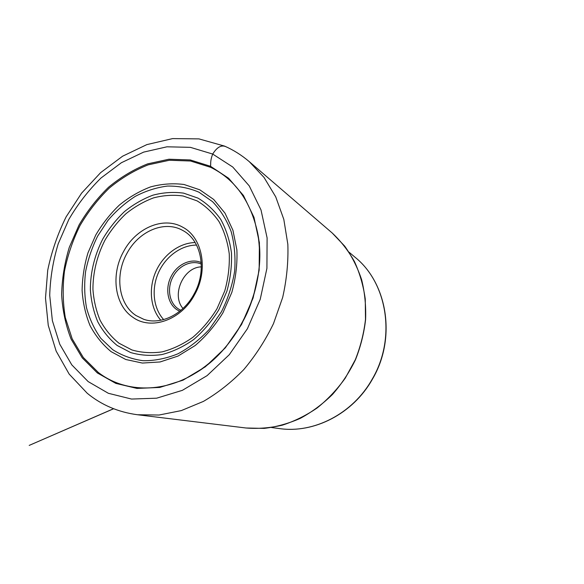 <?xml version="1.0" encoding="UTF-8"?>
<svg xmlns="http://www.w3.org/2000/svg" width="584" height="584" viewBox="0 0 584 584"><rect width="100%" height="100%" fill="white"/><g stroke="black" fill="none" stroke-linecap="round" stroke-linejoin="round"><path stroke-width="0.88" d="M98.251 372.402L97.324 372.935L82.249 357.868L71.109 339.136C65.685 325.171 62.532 310.338 61.634 294.643C62.021 278.75 64.569 262.99 69.27 247.375L79.022 225.044C87.286 210.97 97.119 198.385 108.514 187.274C120.647 177.237 133.678 169.433 147.613 163.878L168.944 159.228L190.26 159.95L210.525 166.287L210.612 167.309C234.892 179.142 250.551 200.911 257.573 232.607C268.319 282.86 239.907 347.21 195.509 373.088C161.768 393.974 123.465 392.076 98.251 372.402L83.271 357.452L72.19 338.859L65.313 317.601C62.809 302.454 62.532 286.941 64.481 271.086C67.664 255.31 72.839 240.133 80.008 225.563C88.22 211.598 97.988 199.1 109.31 188.07C121.362 178.105 134.305 170.375 148.146 164.863L169.331 160.264L190.493 161.001L210.612 167.309L210.576 165.199C210.948 164.9 209.904 161.023 212.707 154.059C216.971 147.204 221.321 144.73 225.76 146.635M123.552 251.58C135.773 228.205 163.213 216.051 182.566 227.125C202.429 237.119 208.868 269.99 194.508 294.92C180.982 320.375 151.008 330.478 133.064 317.419C114.5 305.337 110.61 274.517 123.552 251.58M126.94 253.39C138.496 231.315 164.454 219.912 182.69 230.417L182.967 230.571C201.495 240.214 207.349 270.983 193.924 294.299C183.033 314.579 160.615 325.281 143.766 319.317L136.014 315.535C118.45 304.184 114.698 275.064 126.94 253.39M179.733 311.257L177.353 309.98C167.294 303.855 164.746 287.605 171.63 275.56C177.74 264.041 191.18 257.975 201.239 262.588M180.894 310.316L178.667 309.111C169.09 303.308 166.652 287.854 173.2 276.4C179.003 265.464 191.771 259.712 201.312 264.085M201.349 266.873C183.398 267.151 171.097 295 182.982 308.454M88.162 381.593L108.347 393.287L131.539 399.054L156.658 398.186L182.354 390.346L207.094 375.636L229.286 354.707L247.412 328.719L260.23 299.3L266.91 268.377L267.107 237.951L261.004 209.919L249.229 185.873L232.739 167.009L212.707 154.059L190.384 147.343L166.98 146.803L143.635 152.117L121.348 162.746L100.988 178.025C88.578 190.223 77.869 204.013 68.868 219.387L58.21 243.783C53.056 260.836 50.224 278.05 49.72 295.424L52.377 320.696L59.765 344.217L71.795 364.876L88.162 381.593M137.517 414.749L159.074 415.027L181.31 410.596L203.422 401.398C217.854 392.981 231.308 382.367 243.798 369.57C255.478 355.678 265.384 340.355 273.502 323.594L282.663 297.475C286.707 279.532 288.438 261.814 287.839 244.309L283.817 219.394L275.728 196.859L264.034 177.434L249.31 161.68C241.703 155.176 233.461 149.986 224.584 146.109L198.954 138.89L172.623 138.598L146.861 144.606L122.611 156.198L100.638 172.638L81.621 193.121L66.145 216.817C57.685 233.907 51.545 251.719 47.72 270.268L45.494 298.117L48.26 325.405L56.144 351.094L69.168 374.103L87.235 393.266C101.514 405.011 118.267 412.173 137.517 414.749L246.076 428.006C258.011 428.941 270.1 427.992 282.335 425.167C294.475 421.246 306.082 415.509 317.148 407.961C327.719 399.441 337.085 389.506 345.253 378.147L355.313 359.737C360.518 346.633 363.912 333.194 365.489 319.404L365.263 299.052C363.387 285.78 359.817 273.341 354.539 261.727C348.385 250.777 340.947 241.207 332.216 233.009L249.31 161.68M210.525 166.287L228.621 178.251L243.455 195.509L253.989 217.365L259.398 242.725L259.15 270.158L253.106 298.001L241.572 324.47L225.278 347.889L205.312 366.81L183.004 380.191L159.768 387.44L136.963 388.418L115.814 383.381L97.324 372.935M372.366 379.271C396.587 338.435 387.521 283.255 355.065 257.252C387.265 282.955 396.507 338.209 372.154 379.242L372.139 379.271C352.663 414.012 313.484 433.642 279.386 428.568L271.545 427.532M95.761 235.009L87.994 252.799C84.278 265.253 82.315 277.794 82.103 290.416C82.928 302.862 85.563 314.557 90.009 325.507C95.462 335.793 102.492 344.509 111.113 351.656L125.772 359.503L142.379 363.058L160.125 361.949L178.083 356.043L195.217 345.494C205.926 336.333 215.167 325.419 222.949 312.768L231.811 292.445C235.775 278.145 237.469 263.968 236.885 249.923L232.928 230.257L225.015 213.16L213.722 199.48L199.794 189.815L184.048 184.493C172.937 183.084 161.753 183.894 150.489 186.931C139.43 191.158 129.057 197.202 119.355 205.079C110.237 213.839 102.375 223.811 95.761 235.009M221.438 311.768L209.342 329.288C199.794 339.559 189.304 347.743 177.864 353.838C166.199 358.554 154.629 360.846 143.153 360.715C132.02 359.211 121.873 355.532 112.705 349.677L100.922 338.45C94.44 329.405 89.644 319.222 86.541 307.892C84.454 296.146 84.132 284.079 85.578 271.691C88.009 259.354 92.031 247.492 97.652 236.097L107.982 220.38C116.092 210.882 125.166 202.896 135.203 196.414C145.628 190.953 156.373 187.508 167.418 186.07C178.441 185.887 188.968 187.931 198.991 192.216L212.532 201.648C220.453 209.911 226.658 219.898 231.162 231.607C234.491 244.09 235.651 257.303 234.637 271.261C232.322 285.299 227.921 298.804 221.438 311.768M102.799 238.966C94.666 254.894 90.345 272.421 90.367 289.701C91.162 301.081 93.623 311.761 97.74 321.74C102.777 331.106 109.252 339.012 117.165 345.472L130.59 352.532C140.51 355.415 150.949 356.094 161.907 354.568C172.915 351.721 183.522 346.706 193.72 339.516C203.414 331.186 211.773 321.295 218.803 309.841L226.826 291.452C230.424 278.517 231.972 265.676 231.468 252.945C229.782 240.615 226.22 229.468 220.803 219.511C214.445 210.496 206.831 203.363 197.954 198.107L183.632 193.143C173.499 191.778 163.286 192.45 152.986 195.158C142.861 198.954 133.349 204.444 124.45 211.612C116.085 219.606 108.865 228.724 102.799 238.966M104.952 240.214C97.075 255.624 92.9 272.597 92.936 289.314C93.717 300.322 96.112 310.644 100.112 320.287C105.003 329.325 111.274 336.953 118.939 343.18L131.926 349.962C141.51 352.729 151.599 353.364 162.169 351.867C172.798 349.101 183.026 344.246 192.859 337.304C202.195 329.259 210.247 319.725 217.022 308.68L224.752 290.956C228.227 278.488 229.724 266.107 229.249 253.828C227.636 241.937 224.219 231.176 219 221.555C212.883 212.839 205.546 205.926 196.983 200.83L183.157 195.998C173.368 194.654 163.498 195.282 153.534 197.881C143.737 201.538 134.532 206.824 125.918 213.759C117.807 221.475 110.821 230.293 104.952 240.214M195.151 242.55C179.208 242.82 163.199 254.887 155.819 271.611C148.431 288.328 150.285 308.286 160.819 320.258M163.666 319.587C153.242 308.272 151.256 288.927 158.41 272.757C165.549 256.573 181.186 245.017 196.574 245.097M332.216 233.009L344.677 246.112C351.867 256.201 357.525 267.421 361.642 279.751C364.781 292.562 366.102 305.833 365.599 319.55C364.022 333.311 360.642 346.721 355.452 359.795C349.283 372.431 341.647 383.965 332.537 394.397C322.733 404.011 312.038 411.968 300.453 418.275C288.554 423.539 276.458 426.911 264.158 428.393L246.076 428.006M113.559 408.727L29.2 445.402L113.632 408.749M190.939 375.753L196.618 372.424C203.524 367.876 210.167 362.671 216.533 356.817C229.14 344.392 239.345 329.777 247.163 312.966C254.544 295.949 258.705 278.583 259.639 260.851C259.807 252.273 259.267 243.652 258.018 235.002L257.61 232.812M372.351 379.301C352.962 413.895 313.82 433.656 279.386 428.568M355.065 257.252L349.02 252.164"/></g></svg>
